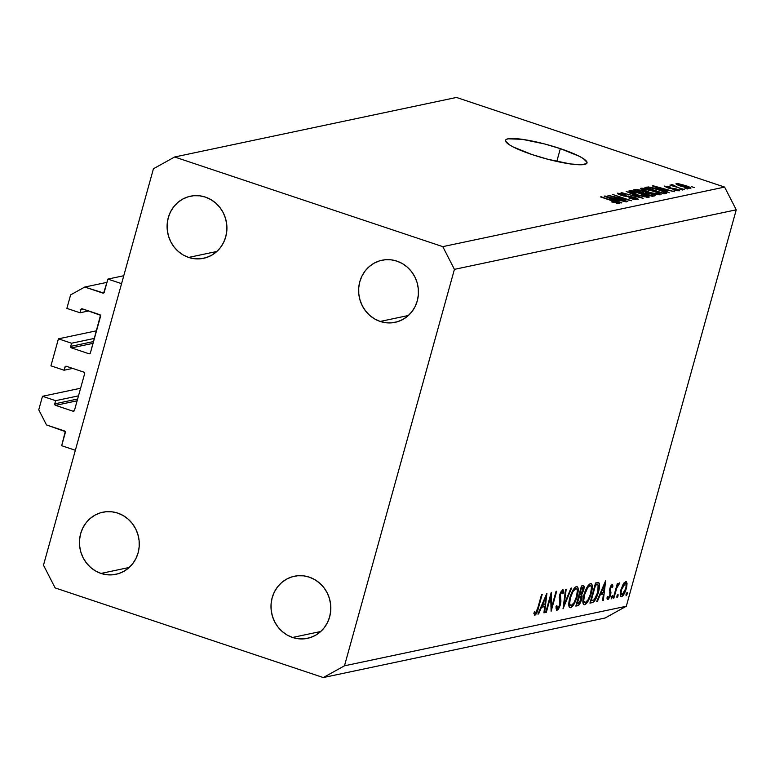 <?xml version="1.0" encoding="UTF-8"?>
<svg xmlns="http://www.w3.org/2000/svg" width="775" height="775" viewBox="0 0 775 775"><rect width="100%" height="100%" fill="white"/><g stroke="black" fill="none" stroke-linecap="round" stroke-linejoin="round"><path stroke-width="1.16" d="M123.767 275.726L107.89 279.087L121.568 283.66L75.359 450.285L61.68 445.712L65.245 431.568L46.51 424.942L38.75 409.791L42.499 396.287L55.626 400.675L54.754 403.843L77.616 399.009L54.754 403.843L55.529 405.354L73.044 411.205L74.119 410.983L73.044 411.205L74.448 410.421L84.649 373.657L83.874 372.136L66.359 366.284L65.158 366.653L64.073 370.227L50.937 365.839L58.425 338.83L71.562 343.228L70.69 346.386L93.552 341.552L70.69 346.386L71.465 347.897L88.97 353.749L90.045 353.526L88.97 353.749L90.384 352.974L100.488 315.28L82.295 308.828L81.084 309.196L80.009 312.771L66.873 308.382L70.622 294.878L84.746 287.05L103.676 293.008L107.89 279.087L123.767 275.726M104.218 292.301A1.211 1.133 78.1 0 1 102.813 293.086L84.746 287.05L106.979 282.352L84.746 287.05L70.622 294.878L66.873 308.382L80.009 312.771L88.641 310.949L80.009 312.771L80.881 309.613A1.211 1.133 78.1 0 1 82.295 308.828L99.81 314.679A1.211 1.133 78.1 0 1 100.585 316.2L90.384 352.974A1.211 1.133 78.1 0 1 88.97 353.749L71.465 347.897A1.211 1.133 78.1 0 1 70.69 346.386L71.562 343.228L94.434 338.394L71.562 343.228L58.425 338.83L50.937 365.839L64.073 370.227L72.705 368.406L64.073 370.227L64.945 367.069A1.211 1.133 78.1 0 1 66.359 366.284L83.874 372.136A1.211 1.133 78.1 0 1 84.649 373.657L74.448 410.421A1.211 1.133 78.1 0 1 73.044 411.205L55.529 405.354A1.211 1.133 78.1 0 1 54.754 403.843L55.626 400.675L78.498 395.851L55.626 400.675L42.499 396.287L80.61 388.236L42.499 396.287L38.75 409.791L46.51 424.942L64.567 430.978A1.211 1.133 78.1 0 1 65.342 432.489L61.68 445.712L75.359 450.285L121.568 283.66L107.89 279.087L104.218 292.301M83.187 309.128L80.881 309.613L83.187 309.128M93.058 343.335L71.465 347.897L93.058 343.335M96.546 330.78L58.425 338.83L96.546 330.78M67.251 366.585L64.945 367.069L67.251 366.585M77.122 400.791L55.529 405.354L77.122 400.791M560.344 148.645A42.315 6.965 -164.5 0 1 587.024 162.934A42.315 6.965 -164.5 0 1 532.154 154.603L513.253 146.979L509.194 144.673L505.465 140.934L505.93 139.645L507.945 138.812L522.224 139.316L544.612 143.966L560.344 148.645L579.245 156.259L583.304 158.575L587.033 162.314L586.568 163.602L581.076 164.765L570.274 163.922L547.886 159.272L532.154 154.603A42.315 6.965 -164.5 0 1 505.474 140.314A42.315 6.965 -164.5 0 1 560.344 148.645L556.799 161.432L560.344 148.645M396.907 261.127A31.736 29.838 78.1 0 1 418.452 293.066A31.736 29.838 78.1 0 1 395.105 322.342A31.736 29.838 78.1 0 1 380.176 321.451L408.396 315.493L380.176 321.451L385.94 322.749L391.811 322.836L397.546 321.702L402.942 319.407L407.786 316.035L411.883 311.705L415.09 306.59L417.27 300.894L418.355 294.82L418.287 288.62L417.076 282.517L414.77 276.752L411.457 271.541L407.262 267.094L402.351 263.577L396.907 261.127L391.142 259.828L385.282 259.741L379.537 260.875L374.141 263.171L369.307 266.542L365.199 270.872L361.993 275.987L359.813 281.683L358.728 287.757L358.796 293.957L360.007 300.061L362.312 305.825L365.626 311.037L369.82 315.483L374.732 319L380.176 321.451A31.736 29.838 78.1 0 1 358.631 289.521A31.736 29.838 78.1 0 1 381.978 260.235A31.736 29.838 78.1 0 1 396.907 261.127M309.273 577.133A31.736 29.838 78.1 0 1 330.818 609.072A31.736 29.838 78.1 0 1 307.472 638.348A31.736 29.838 78.1 0 1 292.543 637.457L320.763 631.499L292.543 637.457L298.307 638.755L304.178 638.842L309.913 637.709L315.309 635.413L320.153 632.042L324.25 627.711L327.457 622.596L329.637 616.9L330.722 610.836L330.654 604.626L329.443 598.523L327.137 592.759L323.824 587.547L319.629 583.1L314.718 579.584L309.273 577.133L303.509 575.835L297.639 575.757L291.904 576.881L286.508 579.177L281.664 582.548L277.566 586.878L274.36 591.993L272.18 597.69L271.095 603.764L271.163 609.964L272.374 616.067L274.679 621.831L277.993 627.043L282.187 631.489L287.099 635.006L292.543 637.457A31.736 29.838 78.1 0 1 270.998 605.527A31.736 29.838 78.1 0 1 294.345 576.251A31.736 29.838 78.1 0 1 309.273 577.133M117.732 513.098A31.736 29.838 78.1 0 1 139.277 545.038A31.736 29.838 78.1 0 1 115.93 574.314A31.736 29.838 78.1 0 1 101.002 573.432L129.222 567.465L101.002 573.432L106.766 574.73L112.637 574.808L118.381 573.684L123.767 571.388L128.611 568.007L132.709 563.687L135.916 558.572L138.105 552.875L139.18 546.801L139.112 540.601L137.902 534.498L135.606 528.724L132.283 523.522L128.098 519.076L123.177 515.559L117.732 513.098L111.968 511.81L106.107 511.723L100.362 512.847L94.967 515.143L90.133 518.523L86.025 522.854L82.828 527.959L80.639 533.665L79.563 539.729L79.622 545.939L80.832 552.042L83.138 557.806L86.451 563.008L90.646 567.465L95.558 570.981L101.002 573.432A31.736 29.838 78.1 0 1 79.457 541.493A31.736 29.838 78.1 0 1 102.813 512.217A31.736 29.838 78.1 0 1 117.732 513.098M205.375 197.092A31.736 29.838 78.1 0 1 226.92 229.032A31.736 29.838 78.1 0 1 203.563 258.308A31.736 29.838 78.1 0 1 188.645 257.426L216.864 251.458L188.645 257.426L194.409 258.714L200.27 258.802L206.014 257.678L211.41 255.382L216.244 252.001L220.352 247.68L223.549 242.565L225.738 236.869L226.813 230.795L226.755 224.595L225.544 218.492L223.239 212.718L219.926 207.516L215.731 203.069L210.819 199.553L205.375 197.092L199.611 195.804L193.74 195.717L187.996 196.84L182.609 199.136L177.766 202.517L173.668 206.847L170.461 211.953L168.272 217.659L167.197 223.723L167.264 229.933L168.475 236.036L170.771 241.8L174.094 247.002L178.279 251.449L183.2 254.975L188.645 257.426A31.736 29.838 78.1 0 1 167.1 225.486A31.736 29.838 78.1 0 1 190.447 196.211A31.736 29.838 78.1 0 1 205.375 197.092M626.307 606.253L736.25 209.812L454.421 269.361L344.478 665.812L626.307 606.253L605.11 618.004L323.282 677.553L55.132 587.915L43.487 565.188L153.44 168.747L174.637 156.996L442.787 246.644L724.615 187.085L456.465 97.447L174.637 156.996L456.465 97.447L724.615 187.085L736.25 209.812L626.307 606.253L344.478 665.812L323.282 677.553L605.11 618.004L626.307 606.253M550.705 596.547L546.327 612.337L545.697 612.473L551.403 592.333L551.664 607.174L556.053 591.344L556.692 591.218L551.112 611.32L550.705 596.547L551.112 611.32L556.692 591.218L556.053 591.344L551.664 607.174L551.267 592.362L545.697 612.473L546.327 612.337L545.784 612.153L546.327 612.337L550.705 596.547L550.163 596.363L550.705 596.547M562.175 591.509L561.129 591.16L562.175 591.509L562.834 593.805L563.745 592.439L562.747 592.11L563.745 592.439L562.815 589.436L559.773 594.493L559.802 604.82L557.477 608.52L556.857 605.498L555.985 606.641L556.905 610.584L560.432 604.723L559.879 604.539L560.432 604.723L558.494 609.131L556.576 610.584L555.985 606.641L556.857 605.498L556.847 607.648L557.748 608.414L559.938 604.297L559.327 597.157L560.422 592.613L562.95 589.426L563.745 592.439L562.834 593.805L562.747 592.129L561.972 591.587L560.432 594.28L560.926 601.061L560.432 604.723L560.432 594.28L562.388 591.519L561.158 591.112M563.038 608.801L565.547 589.349L566.215 589.203L564.171 604.548L570.913 588.206L571.592 588.07L563.038 608.801L571.592 588.07L570.913 588.206L564.171 604.548L566.215 589.203L565.547 589.349L563.038 608.801M570.584 607.697L569.363 607.251L568.802 605.217L570.08 596.963L573.374 589.494L575.186 587.247L577.075 586.588L578.208 589.019L576.9 597.38L574.062 604.064L570.584 607.697C573.006 606.631 575.215 602.843 577.21 596.333C578.809 589.852 578.538 586.597 576.387 586.568C573.955 587.692 571.756 591.499 569.77 598C568.201 604.393 568.472 607.619 570.584 607.697L569.925 607.678M584.67 604.713L583.459 604.277L582.887 602.243L584.166 593.979L587.46 586.51L589.281 584.273L591.16 583.604L592.303 586.045L590.996 594.406L588.148 601.08L584.67 604.713C587.101 603.648 589.31 599.86 591.296 593.359C592.904 586.878 592.633 583.623 590.482 583.585C588.051 584.718 585.842 588.525 583.866 595.026C582.296 601.41 582.567 604.645 584.67 604.713L584.021 604.694M596.643 601.7L605.653 580.872L603.328 600.296L602.64 600.441L603.386 594.212L600.189 594.89L597.331 601.555L596.643 601.7L597.331 601.555L600.189 594.89L603.386 594.212L602.64 600.441L603.328 600.296L605.556 580.892L596.643 601.7M626.152 595.713L626.026 594.154L627.188 592.362L627.101 594.241L626.152 595.713L627.198 593.912L627.082 592.362L626.045 595.704M620.978 589.678L623.827 583.178L626.268 581.502L627.053 583.478L626.665 587.14L623.371 595.152L621.812 596.595L620.659 596.382L620.252 593.824L620.978 589.678C619.835 594.309 620.029 596.643 621.55 596.682C623.284 595.946 624.863 593.243 626.307 588.554L627.053 583.478L625.764 581.473L623.129 584.321L620.978 589.678M617.026 597.641L616.9 596.091L618.062 594.289L617.975 596.169L617.026 597.641L618.082 595.839L617.956 594.289L616.919 597.632M613.887 598.058L613.257 598.193L617.336 583.498L617.966 583.362L617.365 585.522L619.428 582.848L616.774 588.051L613.887 598.058L616.774 588.051L619.709 583.226L619.293 582.839L617.365 585.522L617.966 583.362L617.336 583.498L613.257 598.193L613.887 598.058M611.339 598.842L611.213 597.292L612.376 595.5L612.289 597.37L611.339 598.842L612.386 597.041L612.269 595.491L611.233 598.833M608.356 597.777L607.765 596.44L606.961 597.893L607.881 599.569L607.329 599.385L607.881 599.569L610.574 595.006L610.012 594.822L610.574 595.006L610.962 592.788L609.722 592.371L610.962 592.788L610.603 590.918L609.45 590.531L610.603 590.918L609.625 589.339L610.293 589.562L610.487 588.264L609.944 588.08L610.487 588.264L611.708 586.142L610.845 585.852L611.708 586.142L612.163 587.498L612.938 586.152L611.039 585.512L612.938 586.152L612.202 584.34L609.838 588.467L610.952 585.658L612.386 584.34L612.938 586.152L612.163 587.498L611.93 586.229L611.398 586.355L610.4 588.622L610.962 592.788L610.002 596.673L608.036 599.521L607.212 599.22L606.961 597.893L607.765 596.44L608.094 597.719L608.733 597.544L609.847 595.462L609.838 588.467L609.915 595.219L608.356 597.777L607.212 597.438M598.988 582.955L595.529 583.003L589.959 603.115L592.139 602.659C594.425 602.117 596.527 598.6 598.455 592.09L597.903 591.916L598.455 592.09L597.496 595.123L594.532 601.022L592.875 602.408L589.959 603.115L595.529 583.003L598.048 582.587L599.298 583.478L599.55 586.394L598.455 592.09C599.734 587.537 599.908 584.495 598.988 582.955L598.552 582.674M577.772 605.692L575.864 606.098L581.444 585.987L583.565 585.706L584.108 588.012L581.667 594.658L582.132 596.343L581.599 599.511L579.748 603.89L577.772 605.692C579.128 605.314 580.407 603.26 581.599 599.511L581.667 594.658L583.672 590.201C584.476 586.694 584.185 585.193 582.819 585.697L581.444 585.987L575.864 606.098L577.772 605.692L576.125 605.139L577.772 605.692M537.928 614.11L546.937 593.272L544.612 612.696L543.924 612.841L544.67 606.622L541.473 607.29L538.615 613.965L537.928 614.11L538.615 613.965L541.473 607.29L544.67 606.622L543.924 612.841L544.612 612.696L546.84 593.292L537.928 614.11M535.477 613.17L536.881 611.117L541.609 594.406L542.238 594.27L536.91 612.686L534.876 615.243L533.82 613.277L534.624 611.659L535.477 613.17L534.624 611.659L533.82 613.277L534.876 615.243C536.348 614.304 537.55 611.833 538.47 607.852L542.238 594.27L541.609 594.406L537.898 607.784L535.477 613.17L534.13 612.657L535.099 612.977M612.589 196.463L627.837 201.558L607.949 195.31L626.975 199.621L612.434 194.37L631.586 200.773L612.589 196.463L631.586 200.773L612.434 194.37L626.975 199.621L607.949 195.31L627.837 201.558L612.589 196.463M617.888 193.082L617.704 193.76L617.888 193.082C616.764 193.382 617.83 194.118 621.095 195.261L633.64 197.46L635.5 198.855L635.297 199.572L635.5 198.855L628.845 197.954L637.67 199.621C638.92 199.301 637.796 198.526 634.318 197.286L638.135 199.427L632.884 199.107L628.845 197.954L635.093 198.904L635.829 198.507L634.328 197.703L623.207 195.891L617.423 193.343L621.908 193.45L625.774 194.535L620.155 193.818L620.223 194.447L622.403 195.3L634.318 197.286L624.049 195.726L620.155 193.818L625.774 194.535L617.423 193.343M626.19 191.464L643.124 198.332L621.104 192.529L640.47 197.673L626.19 191.464L640.47 197.673L621.104 192.529L643.124 198.332L626.19 191.464M648.908 197.247L648.055 195.833L647.638 197.296L648.055 195.833L641.884 193.382C636.372 191.502 632.158 190.602 629.261 190.679L629.048 191.415L629.261 190.679C628.331 191.425 630.763 192.752 636.537 194.632L643.822 196.676L648.908 197.247L642 196.249L633.146 193.43L628.787 191.037L633.117 190.979L644.519 194.302L649.373 196.976M660.62 194.767L659.767 193.353L659.351 194.825L659.767 193.353L653.596 190.902C648.084 189.032 643.87 188.131 640.973 188.199L640.77 188.935L640.973 188.199C640.043 188.955 642.475 190.272 648.249 192.161L655.534 194.205L660.62 194.767L654.633 194.002L644.858 190.96L640.499 188.567L644.829 188.509L655.379 191.512L661.085 194.496M664.94 190.602L669.29 192.801L652.385 185.922L674.502 191.696L667.411 190.078L664.94 190.602L667.411 190.078L674.502 191.696L653.102 185.777L664.94 190.602M691.445 186.63L694.177 187.54L691.445 186.63M676.294 183.588L676.149 184.121L676.294 183.588C675.626 184.121 677.379 185.06 681.535 186.417L690.719 188.412C691.377 187.86 689.576 186.901 685.333 185.535L691 188.005L688.074 188.209L676.168 184.14L676.294 183.588L678.309 183.675L685.333 185.535L675.955 183.782M684.674 188.063L687.406 188.974L684.674 188.063M671.257 184.653L672.758 186.029L669.91 185.07L684.567 189.575L669.91 185.07L672.865 185.661L671.15 184.702L672.69 184.75L677.35 187.162L672.69 184.75L671.15 184.712M679.733 189.1L682.465 190.02L679.733 189.1M664.698 186.039L664.533 186.61L664.698 186.039L667.042 187.705L676.003 189.255L677.05 190.766L677.214 190.175L672.933 189.73L679.152 190.853C680.121 190.592 679.2 189.972 676.391 188.984L679.559 190.621L675.994 190.563L672.933 189.73L677.214 190.175L676.236 189.333L668.903 188.248L664.301 186.242L667.682 186.281L670.346 187.017L666.713 186.697L667.672 187.521L676.391 188.984L667.498 187.463L666.713 186.697L670.346 187.017L664.291 186.252M666.151 193.469C667.275 192.801 664.95 191.532 659.147 189.662L666.607 192.81L664.078 193.905L644.916 187.502L648.384 186.959L653.519 187.957L659.147 189.662L648.384 186.959L644.916 187.502L664.078 193.905L666.752 193.14M654.526 195.92C655.863 195.62 654.701 194.845 651.039 193.595L655.088 195.436L652.356 196.375L633.204 189.972L636.352 189.429L640.034 190.088L651.039 193.595L642.136 190.718L635.393 189.517L633.204 189.972L652.356 196.375L655.137 195.61M616.726 200.793L621.831 202.827L621.066 202.992L604.161 196.114L626.287 201.888L619.186 200.27L616.726 200.793L619.186 200.27L626.287 201.888L604.878 195.959L616.726 200.793M618.993 203.563C619.545 203.098 617.946 202.275 614.178 201.093L600.451 196.898L616.067 202.178L616.629 203.37L616.784 202.808L611.504 201.888L618.993 203.563L611.504 201.888L616.454 202.827L616.929 202.73L616.338 202.285L601.177 196.743L619.312 203.389M736.25 209.812L724.615 187.085L442.787 246.644L454.421 269.361L736.25 209.812M153.44 168.747L174.637 156.996L442.787 246.644L454.421 269.361L344.478 665.812L323.282 677.553L55.132 587.915L43.487 565.188L153.44 168.747M677.893 185.07L678.261 184.256L682.262 186.252L678.261 184.256L684.732 185.738L688.752 187.744L688.597 188.296L688.752 187.744L682.165 186.62L688.752 187.744M672.487 185.496L672.69 184.75L672.487 185.496M673.378 186.233L673.659 185.496M666.248 187.434L666.713 186.697M670.327 188.538L670.501 187.889L670.327 188.538M662.945 189.797L654.739 186.513L664.931 189.381L664.514 190.863L664.931 189.381L662.838 190.175L664.931 189.381L654.739 186.513L662.945 189.797M646.631 188.073L646.902 187.085L646.631 188.073M648.074 188.054L648.384 186.959L648.074 188.054M662.567 193.004L647.89 188.093L650.506 187.753L658.392 189.807L662.79 191.435L663.826 192.733L663.545 193.731L663.826 192.733L662.567 193.004L664.175 192.142L660.145 190.408L651.794 187.947L647.89 188.093L662.567 193.004M663.991 193.876L664.378 192.462L663.826 192.733M642.62 190.02L643.211 188.945L643.725 189.953L649.014 192.016C644.48 190.563 642.553 189.536 643.211 188.945L652.812 191.037C657.171 192.452 659.031 193.45 658.372 194.021L658.188 194.699L658.372 194.021L648.917 192.374L658.372 194.021M635.093 190.602L635.393 189.517L635.093 190.602M645.149 193.014L645.372 192.229L645.149 193.014M641.903 192.481L636.178 190.572L641.719 190.979L643.734 191.997L643.347 193.362L643.734 191.997L642.911 193.217L643.192 192.21L641.797 192.849L643.734 191.997L642.543 191.27L638.833 190.243L636.178 190.572L641.903 192.481M652.763 194.971L652.376 196.375L652.753 194.893L651.252 194.079L646.602 192.868L644.141 193.227L650.855 195.474L644.035 193.595L645.488 192.946L650.322 193.75L652.773 194.942L652.007 196.259L652.308 195.174L650.748 195.843L652.308 195.174M637.302 194.486C632.768 193.033 630.84 192.016 631.499 191.425L641.099 193.517C645.459 194.932 647.319 195.92 646.66 196.501L646.476 197.179L646.66 196.501L637.205 194.854L645.11 196.472L646.922 196.075L634.88 191.754L631.218 191.851L637.302 194.486M630.908 192.5L631.499 191.425M646.747 197.208L646.66 196.501M635.597 199.611L635.5 198.855M626.278 196.501L626.442 195.91L626.278 196.501M628.477 196.627L628.651 195.988L628.477 196.627M637.67 199.621L638.203 199.33M614.72 199.989L606.515 196.705L616.706 199.572L616.29 201.054L616.706 199.572L614.623 200.367L616.706 199.572L606.515 196.705L614.72 199.989M616.067 202.178L616.784 202.808M688.733 188.325L688.791 187.434L687.173 186.61L678.261 184.256M658.459 194.738L658.634 193.605L655.359 191.938L648.171 189.652L643.211 188.945M626.219 593.582L627.198 593.912L626.219 593.582M624.292 582.558L627.053 583.478L624.292 582.558M625.754 588.37L626.307 588.554L625.754 588.37M620.668 596.392L621.55 596.682L620.668 596.392M621.046 596.673L621.55 596.682M625.26 583.275L625.26 583.275C626.403 583.372 626.539 585.183 625.667 588.7L622.044 594.88C620.882 594.842 620.736 593.069 621.608 589.562L621.066 589.378L621.608 589.562L625.26 583.275L624.049 582.868L625.26 583.275L623.342 585.309L621.773 588.99L621.056 592.71L621.676 594.861L620.242 594.386M617.094 595.51L618.082 595.839L617.094 595.51M616.822 585.348L617.365 585.522L616.822 585.348M616.135 587.837L616.774 588.051L616.135 587.837M614.72 592.933L615.263 593.117L614.72 592.933M611.407 596.711L612.386 597.041L611.407 596.711M611.708 586.142L610.865 585.822M602.679 600.073L603.328 600.296L602.679 600.073M600.296 593.175L603.386 594.212L600.296 593.175M599.637 594.706L600.189 594.89L599.637 594.706M596.779 601.371L597.331 601.555L596.779 601.371M604.51 584.796L603.618 592.216L600.557 592.565L601.1 592.749L604.51 584.796L603.958 584.612L604.51 584.796L601.1 592.749L603.618 592.216L604.51 584.796M592.139 602.659L590.259 602.03L592.139 602.659M591.16 600.916L595.587 584.931L595.045 584.757L596.091 584.834L595.113 584.505L598.097 584.941L597.825 592.226L594.125 599.811L590.618 600.741L593.824 600.044L596.169 596.769L598.591 588.603L598.581 585.861L597.883 584.805L595.587 584.931L591.16 600.916M595.278 583.933L598.097 584.941M591.16 583.604L590.482 583.585M590.753 593.175L591.296 593.359L590.753 593.175M585.222 602.659L588.07 599.802L590.55 593.921L591.441 587.605L590.928 586.036L589.94 585.648C591.683 585.677 591.926 588.293 590.666 593.485C589.019 598.813 587.198 601.875 585.222 602.659C583.488 602.64 583.246 600.053 584.505 594.88C586.142 589.591 587.954 586.51 589.94 585.648L588.545 585.028M589.94 585.648L587.847 587.44L584.505 594.88L583.953 594.696L584.505 594.88L583.74 600.712L584.67 602.64L582.877 602.039M583.556 585.697L582.819 585.697M582.354 587.731L581.502 587.915L579.71 594.357L579.167 594.173L581.386 593.64L583.033 590.376L579.71 594.357L581.502 587.915L580.959 587.731L582.354 587.731L583.033 590.376L583.672 590.201L583.12 590.017L583.139 587.934L581.114 587.15M580.349 594.212L581.667 594.658L580.349 594.212M580.669 596.246L578.596 596.237L579.138 596.421L577.065 603.899L579.032 603.241L581.056 599.317L581.599 599.511L580.814 596.295L580.969 599.647L577.966 603.706L576.523 603.715L577.065 603.899L579.564 596.333L578.654 596.033L580.814 596.295L578.77 595.607L580.814 596.295M577.075 586.588L576.387 586.568M576.658 596.159L577.21 596.333L576.658 596.159M571.127 605.643L573.975 602.776L576.581 596.469L577.346 590.579L576.833 589.01L575.844 588.622C577.598 588.651 577.84 591.267 576.581 596.469C574.924 601.797 573.113 604.849 571.127 605.643C569.393 605.624 569.16 603.028 570.41 597.854C572.047 592.565 573.858 589.484 575.844 588.622L574.449 588.002M575.844 588.622L572.996 591.558L570.41 597.854L569.867 597.68L570.41 597.854L569.644 603.686L570.584 605.624L568.782 605.023M563.541 604.345L564.171 604.548L563.541 604.345M557.477 608.52L555.888 608.055M559.889 594.096L560.432 594.28L559.889 594.096M559.376 596.508L560.18 596.779L559.376 596.508M559.376 598.184L560.567 598.581L559.376 598.184M550.889 606.912L551.664 607.174L550.889 606.912M543.963 612.482L544.612 612.696L543.963 612.482M541.58 605.585L544.67 606.622L541.58 605.585M540.921 607.106L541.473 607.29L540.921 607.106M538.063 613.781L538.615 613.965L538.063 613.781M545.794 597.205L544.903 604.626L541.841 604.975L542.384 605.159L545.794 597.205L545.242 597.021L545.794 597.205L542.384 605.159L544.903 604.626L545.794 597.205M537.928 607.668L538.47 607.852L537.928 607.668M534.314 615.05L534.876 615.243L534.314 615.05M622.044 594.88L624.437 591.993L626.055 587.024L625.919 583.556L624.107 582.79M677.466 190.049L677.253 190.795M619.787 194.021L619.593 194.719M616.929 202.73L616.745 203.389M618.75 584.679L617.937 584.398M535.312 613.161L534.082 612.754"/></g></svg>
